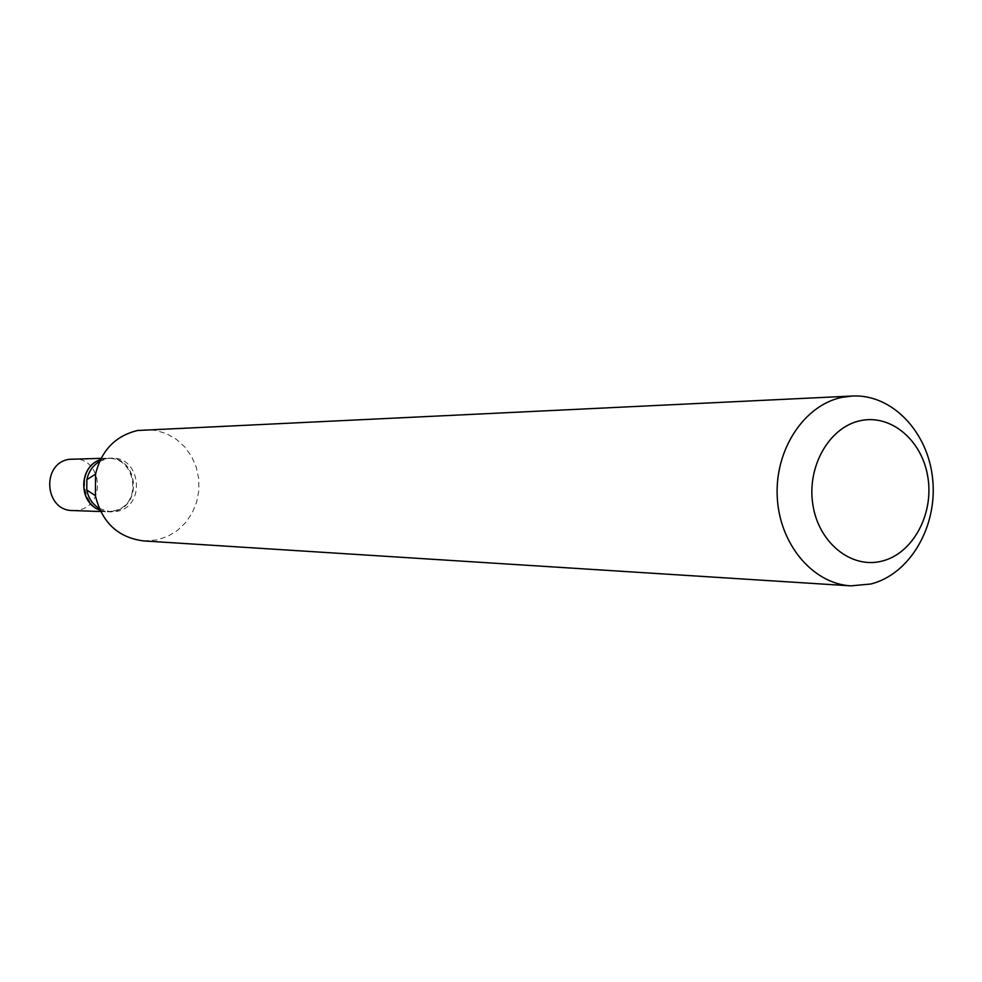 <?xml version="1.0" encoding="UTF-8"?>
<svg xmlns="http://www.w3.org/2000/svg" width="982" height="982" viewBox="0 0 982 982"><rect width="100%" height="100%" fill="white"/><g stroke="black" fill="none" stroke-linecap="round" stroke-linejoin="round"><path stroke-width="0.74" stroke-dasharray="4.91 3.68" d="M72.754 510.542L78.278 510.088C106.915 505.57 102.103 457.035 73.159 458.889M99.98 510.186L107.811 511.794L113.507 511.315C143.053 506.626 138.094 456.274 108.241 458.201L100.385 459.686M99.943 510.124L107.971 511.806L113.666 511.327C143.212 506.626 138.253 456.274 108.401 458.201L100.348 459.748M99.182 508.418L110.868 511.904L116.588 511.426C146.208 506.712 141.236 456.2 111.297 458.14L107.136 458.582L99.563 461.442M113.433 510.873C144.919 505.669 135.344 451.745 104.166 459.097C72.324 464.032 82.169 518.68 113.433 510.873M143.63 540.922L156.985 539.94L167.664 536.368L177.361 530.489L185.659 522.547L192.19 512.935L196.658 502.097L198.867 490.484L198.732 478.651L196.253 467.125L191.539 456.397L184.788 446.97L176.306 439.285L166.461 433.663L155.708 430.411L144.526 429.662M101.06 458.349L108.241 458.201M100.63 511.536L107.811 511.794M108.401 458.201L111.297 458.14M107.971 511.806L110.868 511.904"/><path stroke-width="1.47" d="M101.06 458.349L69.133 459.318C41.072 463.394 44.448 510.935 72.754 510.542L100.63 511.536M100.385 459.686C78.425 466.524 78.13 502.993 99.98 510.186M881.873 561.139C912.536 553.738 933.808 514.85 927.965 477.817C922.564 440.697 891.153 413.753 860.244 420.713C829.25 427.121 806.676 466.659 812.863 504.674C818.583 542.801 851.296 569.094 881.873 561.139M870.776 584.008C909.737 574.36 937.491 526.892 932.716 479.609C928.395 432.252 892.27 393.954 852.376 396.016L841.942 397.366C804.184 405.087 774.773 449.633 777.241 496.818C779.327 544.016 812.728 583.762 850.866 585.861L870.776 584.008M852.376 396.016L137.541 430.497C115.311 435.934 101.33 450.48 95.573 474.122L95.401 495.677C101.907 522.485 117.975 537.571 143.63 540.922L850.866 585.861M99.563 461.442C92.824 465.554 88.589 471.618 86.87 479.658L86.784 490.006C88.38 498.07 92.517 504.208 99.182 508.418M100.348 459.748C78.621 466.72 78.327 502.809 99.943 510.124M86.784 490.006L95.401 495.677M86.87 479.658L95.573 474.122"/></g></svg>
